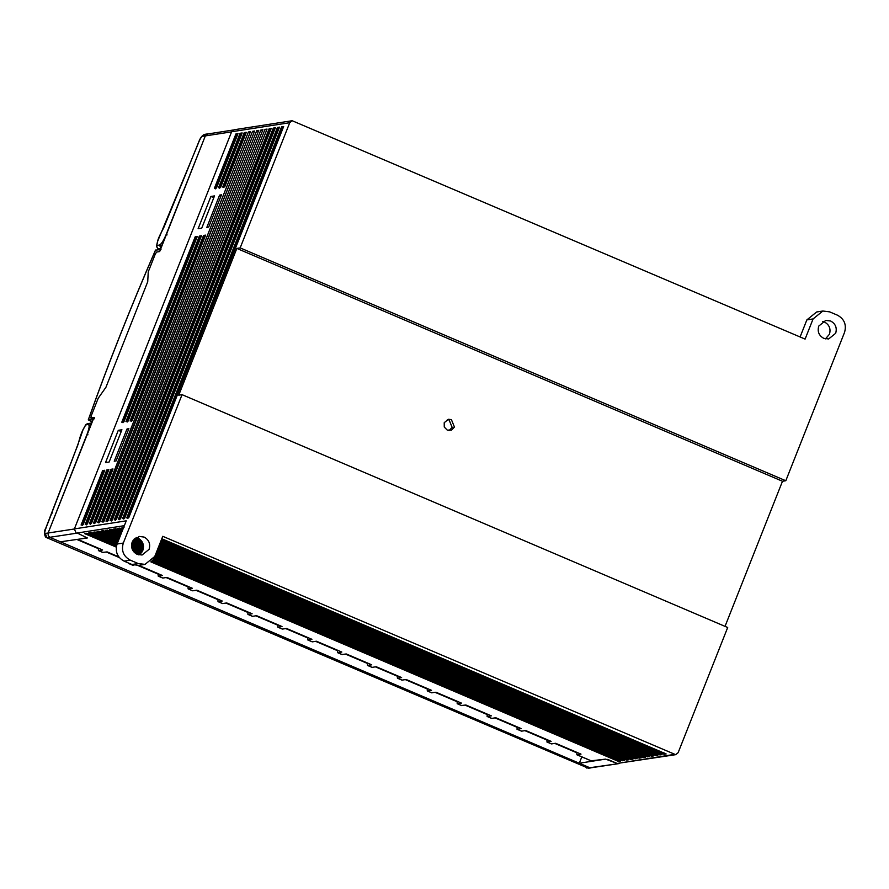 <?xml version="1.0" encoding="UTF-8"?>
<svg xmlns="http://www.w3.org/2000/svg" width="889" height="889" viewBox="0 0 889 889"><rect width="100%" height="100%" fill="white"/><g stroke="black" fill="none" stroke-linecap="round" stroke-linejoin="round"><path stroke-width="1.33" d="M785.809 480.738L240.163 247.898L289.725 122.715L292.17 120.726L805.101 339.098L813.079 318.929L822.858 311.017L829.67 311.872L837.538 315.228C844.35 319.04 846.684 324.752 844.55 332.364L785.809 480.738L782.487 481.26L236.841 248.42L178.733 395.183L182.056 394.66L123.304 543.046C121.115 550.68 123.46 556.392 130.316 560.17L138.184 563.526L144.996 564.393L154.775 556.47L162.765 536.311L675.684 754.672L678.129 752.694L727.691 627.501L182.056 394.66M800.1 336.964L806.856 319.907L816.635 311.983L822.858 311.017M825.459 338.876L829.448 334.264C830.982 328.797 829.304 324.707 824.425 321.985L822.747 321.451M830.648 321.007L825.77 320.396L818.758 326.074C817.224 331.53 818.902 335.62 823.781 338.353L828.659 338.965L835.671 333.286C837.205 327.83 835.538 323.74 830.648 321.007M725.035 626.367L782.487 481.26M132.183 542.112L139.195 536.434L144.074 537.056C148.952 539.779 150.63 543.879 149.096 549.335L142.084 555.003L137.206 554.392C132.328 551.669 130.65 547.568 132.183 542.112M444.222 422.686L448.456 419.264L451.412 419.63L454.446 427.053L451.479 430.12L447.256 430.109L444.256 427.031L444.222 422.686M673.984 754.461L617.188 763.44L675.684 754.672M292.17 120.726L234.074 129.772L231.629 131.761L74.387 528.911L76.143 533.178L124.338 525.677M144.996 564.393L138.773 565.36L131.961 564.504L124.093 561.137C117.281 557.336 114.948 551.625 117.081 544.012L126.26 520.832L74.387 528.911M138.884 554.925L142.873 550.302C144.407 544.846 142.729 540.756 137.851 538.023L136.173 537.489M161.387 539.779L664.083 754.283L666.15 753.961L161.798 538.745M664.561 753.072L664.083 754.283M240.163 247.898L236.841 248.42M124.66 518.243L279.502 127.138L277.435 127.46L122.582 518.565L124.66 518.243M120.504 518.887L275.357 127.783L273.279 128.105L118.437 519.209L120.504 518.887M116.359 519.532L271.212 128.427L269.134 128.749L114.281 519.854L116.359 519.532M112.214 520.176L267.056 129.083L264.978 129.405L110.136 520.498L112.214 520.176M108.058 520.821L262.911 129.727L260.833 130.05L105.98 521.143L108.058 520.821M103.913 521.465L258.755 130.372L256.688 130.694L101.835 521.787L103.913 521.465M99.757 522.11L254.61 131.016L252.532 131.339L97.69 522.443L99.757 522.11M95.612 522.765L250.454 131.661L248.387 131.983L93.534 523.088L95.612 522.765M132.172 420.597L205.603 235.118L203.525 235.452L130.094 420.919L132.172 420.597M128.016 421.242L201.447 235.774L199.38 236.096L125.949 421.564L128.016 421.242M123.871 421.886L197.302 236.418L195.224 236.741L121.793 422.208L123.871 421.886M281.58 126.816L126.738 517.92L128.805 517.587L283.658 126.494L281.58 126.816L283.369 127.227M216.46 188.035L238.008 133.606L235.929 133.928L214.382 188.357L216.46 188.035M240.086 133.283L218.538 187.712L220.605 187.39L242.164 132.95L240.086 133.283L241.864 133.683M108.858 469.625L106.791 469.948L85.233 524.377L87.311 524.054L108.858 469.625M246.309 132.305L244.231 132.628L222.683 187.068L224.761 186.734L246.309 132.305M110.936 469.303L89.389 523.732L91.467 523.41L113.014 468.981L110.936 469.303L112.114 469.803L90.567 524.232M81.088 525.021L83.166 524.699L104.713 470.27L102.635 470.592L81.088 525.021M121.926 429.754L118.293 430.32L105.524 462.58L109.147 462.013L121.926 429.754M128.872 428.676L127.005 428.965L114.237 461.224L116.103 460.924L128.872 428.676M221.461 194.824L219.594 195.113L206.826 227.362L208.693 227.073L221.461 194.824M210.882 196.469L198.114 228.729L201.736 228.162L214.516 195.902L210.882 196.469L213.838 197.725M118.293 430.32L121.237 431.576M128.505 429.598L127.005 428.965M221.094 195.747L219.594 195.113M122.971 422.708L196.402 237.241L195.224 236.741M196.402 237.241L197.014 237.152M127.127 422.064L200.558 236.596L199.38 236.096M200.558 236.596L201.158 236.507M215.56 188.857L237.119 134.428L235.929 133.928M237.119 134.428L237.719 134.339M219.716 188.212L241.263 133.783M131.272 421.419L204.703 235.952L203.525 235.452M204.703 235.952L205.315 235.852M86.422 524.877L107.969 470.448L106.791 469.948M107.969 470.448L108.569 470.359M223.861 187.568L245.42 133.139L244.231 132.628M245.42 133.139L246.02 133.039M102.635 470.592L104.424 471.003M82.266 525.521L103.824 471.092M277.435 127.46L279.213 127.872M123.76 519.065L278.613 127.972M119.615 519.709L274.457 128.616L273.279 128.105M274.457 128.616L275.068 128.516M269.134 128.749L270.912 129.161M115.47 520.354L270.312 129.261M112.725 469.703L112.114 469.803M282.758 127.316L127.916 518.42M266.767 129.805L111.314 520.998M266.167 129.905L264.978 129.405M262.622 130.461L107.169 521.654M260.833 130.05L262.011 130.55M258.466 131.105L103.013 522.299M256.688 130.694L257.866 131.194M254.321 131.75L98.868 522.943M252.532 131.339L253.709 131.839M250.165 132.394L94.712 523.588M248.387 131.983L249.565 132.494M91.022 423.108L85.633 425.086L83.021 429.754C77.265 446.945 69.442 467.036 62.108 486.039L51.94 512.553C49.295 520.265 43.028 533.467 45.261 533.444L47.017 537.723L77.343 533.089L87.355 537.967L60.396 541.801L49.851 537.334L48.239 535.578L48.095 533.044L87.011 434.399C89.256 428.354 89.711 425.12 88.411 424.731L90.122 425.364M98.357 548.169L98.412 550.602L102.635 549.991L77.91 539.445L86.722 537.701M118.726 556.858L107.125 551.902L102.768 552.402M128.049 562.826L129.116 563.282M133.906 565.148L132.661 565.16M158.153 573.683L158.209 576.116L162.431 575.505L138.684 565.371M188.057 586.44L188.112 588.874L192.335 588.262L166.921 577.417L162.876 578.05L158.386 576.139M217.949 599.197L218.005 601.631L222.228 601.02L196.825 590.185L192.769 590.807L188.29 588.896M247.853 611.954L247.909 614.399L252.132 613.777L226.717 602.942L222.672 603.564L218.183 601.653M277.746 624.711L277.801 627.156L282.024 626.545L256.621 615.699L252.565 616.321L248.087 614.41M307.65 637.469L307.705 639.913L311.928 639.302L286.514 628.456L282.469 629.079L277.979 627.167M337.542 650.226L337.598 652.67L341.821 652.059L316.417 641.213L312.361 641.847L307.883 639.924M367.446 662.983L367.501 665.428L371.724 664.816L346.31 653.971L341.954 654.471M397.339 675.751L397.394 678.185L401.617 677.574L376.214 666.728L372.158 667.361L367.679 665.45M427.242 688.508L427.298 690.942L431.521 690.331L406.106 679.485L402.061 680.118L397.572 678.207M457.135 701.265L457.19 703.699L461.413 703.088L436.01 692.242L431.643 692.742M586.551 768.007L589.563 767.64L579.295 763.229L605.609 759.117L591.185 760.817L576.961 754.75L581.006 754.128L555.603 743.282L551.547 743.904L547.068 741.993L551.113 741.359L525.699 730.525L521.654 731.147L517.165 729.236L521.21 728.602L495.806 717.756L491.75 718.39L487.272 716.478L491.317 715.845L465.903 704.999L461.547 705.499M607.665 759.395L616.855 763.318L605.609 759.117M116.47 545.979L86.666 533.267L84.599 533.589L116.27 547.102M150.808 561.837L618.433 761.395L620.511 761.062L151.73 561.026M117.148 543.857L90.822 532.622L88.744 532.944L116.77 544.901M152.552 560.17L622.589 760.74L624.656 760.417L153.264 559.259M140.451 553.791L132.861 550.558M134.239 552.358L139.44 554.58M117.959 541.79L94.967 531.978L92.889 532.3L117.559 542.823M132.128 549.035L141.284 552.947M153.875 558.314L626.734 760.095L628.812 759.773L154.397 557.336M141.973 552.036L131.728 547.657M118.782 539.723L99.112 531.322L97.045 531.655L118.37 540.756M154.842 556.314L630.879 759.45L632.957 759.128L155.253 555.281M142.973 550.035L131.528 545.157M131.539 546.368L142.529 551.058M160.576 541.846L659.927 754.928L662.005 754.605L160.976 540.812M159.753 543.912L655.782 755.572L657.86 755.25L160.164 542.879M124.016 527.455L121.937 527.777L123.282 528.344M158.931 545.979L651.637 756.217L653.704 755.894L159.342 544.946M122.871 529.377L119.871 528.099L117.793 528.422L122.471 530.411M158.12 548.046L647.481 756.861L649.559 756.539L158.52 547.013M122.06 531.444L115.714 528.744L113.636 529.066L121.649 532.478M135.084 538.223L141.629 541.012M139.306 538.812L136.284 537.523M157.297 550.113L643.336 757.517L645.403 757.195L157.709 549.08M121.237 533.511L111.57 529.388L109.491 529.711L120.826 534.545M133.417 539.923L143.162 544.079M142.607 542.634L134.172 539.034M156.475 552.18L639.18 758.161L641.258 757.839L156.886 551.147M120.415 535.578L107.413 530.033L105.347 530.355L120.015 536.612M132.283 541.857L143.54 546.657M143.451 545.413L132.783 540.856M155.664 554.247L635.035 758.806L637.113 758.484L156.064 553.214M119.604 537.656L103.268 530.677L101.19 531L119.193 538.69M131.65 544.001L143.296 548.969M143.485 547.846L131.905 542.901M487.272 716.478L487.039 714.023M517.165 729.236L516.931 726.78M547.068 741.993L546.835 739.537M576.961 754.75L576.728 752.294M659.927 754.928L660.405 753.716M655.782 755.572L656.26 754.361M651.637 756.217L652.115 755.017M647.481 756.861L647.959 755.661M643.336 757.517L643.814 756.306M639.18 758.161L639.658 756.95M630.879 759.45L631.368 758.239M622.589 760.74L623.067 759.539M635.035 758.806L635.513 757.595M618.911 760.184L618.433 761.395M627.212 758.884L626.734 760.095M207.17 134.161L205.337 135.895L208.148 133.917M48.239 535.578L48.095 533.044L94.001 417.441L90.9 417.919L91.178 415.985L98.19 398.261L105.935 387.282L147.73 281.724L148.241 271.867L155.253 254.143L156.575 252.054L159.676 251.565L205.326 135.906L231.773 131.828M161.265 245.697L159.576 244.975C161.398 244.086 163.587 240.597 166.165 234.485L205.326 135.906L202.503 136.284C201.058 137.095 199.392 140.095 197.514 145.285L157.72 241.075L156.742 245.486L159.542 245.053L160.898 248.364L158.098 248.798L159.753 249.509L158.031 248.798L156.564 246.575M205.003 134.306L202.503 136.284M159.62 249.842L163.209 242.619M77.087 539.556L98.268 548.591M106.324 552.025L119.282 557.559M137.817 565.471L158.064 574.105M166.121 577.55L187.957 586.862M196.025 590.307L217.861 599.619M225.917 603.064L247.753 612.388M255.821 615.821L277.657 625.145M285.713 628.579L307.561 637.902M315.617 641.336L337.453 650.659M345.51 654.093L367.357 663.416M375.414 666.85L397.25 676.173M405.306 679.607L427.153 688.931M435.199 692.375L457.046 701.688M465.103 705.133L486.95 714.445M494.995 717.89L516.842 727.202M524.899 730.647L546.746 739.97M554.792 743.404L576.639 752.727M581.806 756.872L579.295 763.229L60.396 541.801M589.818 767.718L618.788 763.618L590.429 767.874M46.739 537.678L588.429 768.218M90.067 427.353L92.589 419.152L94.401 418.763M160.987 249.542L155.542 250.131M91.6 421.642L88.344 419.852L94.045 418.608M94.434 417.63L91.234 418.063M155.508 250.053C130.672 307.049 108.258 363.657 88.267 419.897L88.344 419.852C108.336 363.623 130.75 307.016 155.586 250.031M618.788 763.618L619.455 763.429M447.334 419.564L449.123 419.986L452.168 427.409L449.045 430.543M813.079 318.929L806.856 319.907M231.629 131.761L289.725 122.715M124.093 561.137L130.316 560.17M123.304 543.046L117.081 544.012M131.961 564.504L138.184 563.526M103.08 552.536L98.59 550.624M132.972 565.293L128.494 563.382M342.265 654.604L337.776 652.682M431.954 692.875L427.476 690.964M461.858 705.633L457.368 703.721M166.165 234.485L167.099 234.885M158.098 248.798L156.531 245.953L157.542 241.441C158.509 236.896 163.009 229.451 164.076 226.939L181.523 184.412M181.567 184.323L185.212 175.411M185.179 175.5L199.38 140.351C200.981 136.85 202.825 134.839 204.926 134.317M87.944 434.799L87.011 434.399M45.261 533.444L74.543 528.966M90.334 423.12L85.889 424.598M87.522 423.553L85.7 424.809L83.066 429.52C78.543 439.033 79.854 441.133 75.876 449.945L45.872 527.933C43.105 532.289 45.195 538.023 46.773 537.689L588.429 768.263M158.209 576.116L162.698 578.028M188.112 588.874L192.591 590.796M218.005 601.631L222.494 603.553M247.909 614.399L252.387 616.31M277.801 627.156L282.291 629.068M307.705 639.913L312.183 641.825M102.902 552.514L98.412 550.602M132.794 565.271L128.316 563.359M367.501 665.428L371.98 667.339M397.394 678.185L401.884 680.096M487.094 716.456L491.573 718.379M516.987 729.213L521.476 731.136M546.891 741.971L551.369 743.893M576.783 754.739L591.007 760.806M457.19 703.699L461.68 705.61M427.298 690.942L431.776 692.853M337.598 652.67L342.087 654.582M207.737 133.883L204.948 134.317M51.929 512.509L52.607 513.042L51.929 512.509M590.707 767.907L588.462 768.252M207.893 133.95L233.329 129.994"/></g></svg>
